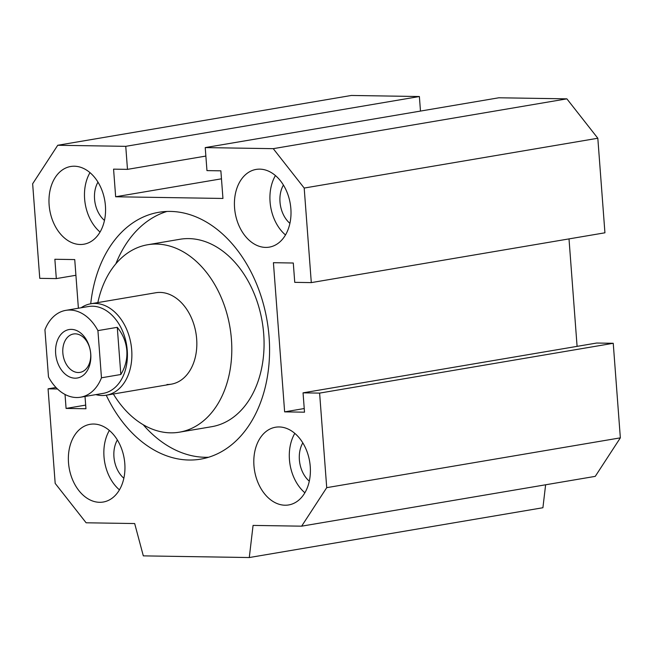 <?xml version="1.0" encoding="UTF-8"?>
<svg xmlns="http://www.w3.org/2000/svg" width="653" height="653" viewBox="0 0 653 653"><rect width="100%" height="100%" fill="white"/><g stroke="black" fill="none" stroke-linecap="round" stroke-linejoin="round"><path stroke-width="0.98" d="M283.418 185.068A25.5 18.064 -99.6 0 0 279.998 201.965A25.5 18.064 -99.6 0 0 289.916 223.359M97.974 182.146A25.5 18.064 -99.6 0 0 94.554 199.051A25.5 18.064 -99.6 0 0 104.472 220.436M302.804 442.881A25.5 18.064 -99.6 0 0 299.376 459.777A25.5 18.064 -99.6 0 0 309.293 481.171M117.36 439.967A25.5 18.064 -99.6 0 0 113.94 456.863A25.5 18.064 -99.6 0 0 123.85 478.249M179.444 432.172L211.719 426.695A95.052 67.324 -99.6 0 0 263.706 334.05A95.052 67.324 -99.6 0 0 179.926 239.276L147.651 244.753A95.052 67.324 80.4 0 1 231.44 339.527A95.052 67.324 80.4 0 1 179.444 432.172A95.052 67.324 80.4 0 1 113.361 394.004M81.111 307.767A46.363 32.846 80.4 0 1 90.832 303.767L155.798 292.748A46.363 32.846 80.4 0 1 160.091 292.422A46.363 32.846 80.4 0 1 196.365 335.969A46.363 32.846 80.4 0 1 171.306 384.168A46.363 32.846 80.4 0 1 167.013 384.495M143.17 424.695A125.188 88.677 -99.6 0 0 205.164 457.288A125.188 88.677 -99.6 0 0 208.601 457.247M90.726 303.784A125.188 88.677 80.4 0 1 158.744 212.298A125.188 88.677 80.4 0 1 170.335 211.417A125.188 88.677 80.4 0 1 268.293 328.998A125.188 88.677 80.4 0 1 200.618 459.149A125.188 88.677 80.4 0 1 189.035 460.022A125.188 88.677 80.4 0 1 106.235 395.212M124.805 463.614A39.409 27.916 80.4 0 1 103.247 502.026A39.409 27.916 80.4 0 1 68.508 462.724A39.409 27.916 80.4 0 1 90.065 424.319A39.409 27.916 80.4 0 1 124.805 463.614M109.361 430.458A39.409 27.916 -99.6 0 0 103.998 456.708A39.409 27.916 -99.6 0 0 119.442 489.856M290.863 208.715A39.409 27.916 80.4 0 1 269.305 247.128A39.409 27.916 80.4 0 1 234.566 207.834A39.409 27.916 80.4 0 1 256.123 169.421A39.409 27.916 80.4 0 1 290.863 208.715M275.427 175.567A39.409 27.916 -99.6 0 0 270.064 201.81A39.409 27.916 -99.6 0 0 285.5 234.966M310.248 466.528A39.409 27.916 80.4 0 1 288.691 504.94A39.409 27.916 80.4 0 1 253.952 465.646A39.409 27.916 80.4 0 1 275.509 427.233A39.409 27.916 80.4 0 1 310.248 466.528M294.805 433.38A39.409 27.916 -99.6 0 0 289.442 459.622A39.409 27.916 -99.6 0 0 304.886 492.778M105.419 205.801A39.409 27.916 80.4 0 1 83.862 244.214A39.409 27.916 80.4 0 1 49.122 204.911A39.409 27.916 80.4 0 1 70.679 166.499A39.409 27.916 80.4 0 1 105.419 205.801M89.983 172.645A39.409 27.916 -99.6 0 0 84.621 198.896A39.409 27.916 -99.6 0 0 100.056 232.044M166.907 211.458A125.188 88.677 -99.6 0 0 115.875 263.771M97.852 302.576A95.052 67.324 80.4 0 1 147.651 244.753M57.48 388.984L48.069 388.829L55.178 483.391L86.123 522.784L134.681 523.551L143.317 555.874L249.283 557.54L253.07 525.412L301.629 526.171L326.72 487.66L319.611 393.106L303.049 392.845L304.51 412.182L284.635 411.863L273.419 262.702L293.295 263.012L294.748 282.349L311.301 282.61L304.192 188.056L273.248 148.664L205.23 147.594L206.96 170.613L220.869 170.825L222.951 198.455L115.654 196.765L113.573 169.143L127.482 169.364L125.751 146.337L57.742 145.268L32.65 183.779L39.76 278.341L56.321 278.602L75.911 275.28M56.321 278.602L54.86 259.265L74.736 259.576L78.393 308.232M85.021 396.453L85.951 408.745L66.075 408.427L85.674 405.105M66.075 408.427L65.031 394.453M48.069 388.829L55.987 387.49M249.283 557.54L542.912 507.732L545.622 484.787M301.629 526.171L595.258 476.364L620.35 437.853L613.24 343.29L596.679 343.037L303.049 392.845M326.72 487.66L620.35 437.853M319.611 393.106L613.24 343.29M284.635 411.863L304.233 408.541M577.089 346.359L569.008 238.9M311.301 282.61L604.931 232.803L597.822 138.248L566.877 98.848L498.859 97.779L205.23 147.594M304.192 188.056L597.822 138.248M273.248 148.664L566.877 98.848M115.654 196.765L221.473 178.816M127.482 169.364L205.866 156.067M420.475 111.075L419.381 96.53L351.371 95.46L57.742 145.268M125.751 146.337L419.381 96.53M90.661 353.404A19.476 13.795 80.4 0 1 80.009 372.381A19.476 13.795 80.4 0 1 62.843 352.963A19.476 13.795 80.4 0 1 73.495 333.985A19.476 13.795 80.4 0 1 90.661 353.404M90.759 354.065A24.577 17.402 80.4 0 1 75.038 378.185A24.577 17.402 80.4 0 1 55.652 353.51A24.577 17.402 80.4 0 1 71.373 329.381A24.577 17.402 80.4 0 1 90.759 354.065M90.832 303.767A46.363 32.846 80.4 0 1 131.702 350A46.363 32.846 80.4 0 1 106.341 395.196A46.363 32.846 80.4 0 1 95.844 394.624M65.839 310.355L88.424 306.526A44.045 31.197 80.4 0 1 127.253 350.449A44.045 31.197 80.4 0 1 103.158 393.384L80.572 397.212A44.045 31.197 80.4 0 1 48.485 376.952L44.935 329.781A44.045 31.197 80.4 0 1 65.839 310.355A44.045 31.197 80.4 0 1 97.926 330.614L117.279 327.333C122.935 334.279 126.111 342.009 126.821 350.522C127.392 359.044 125.392 367.035 120.829 374.504L101.468 377.793L97.926 330.614M117.279 327.333L120.829 374.504M101.468 377.793A44.045 31.197 80.4 0 1 80.572 397.212M106.341 395.196L171.306 384.168"/></g></svg>
